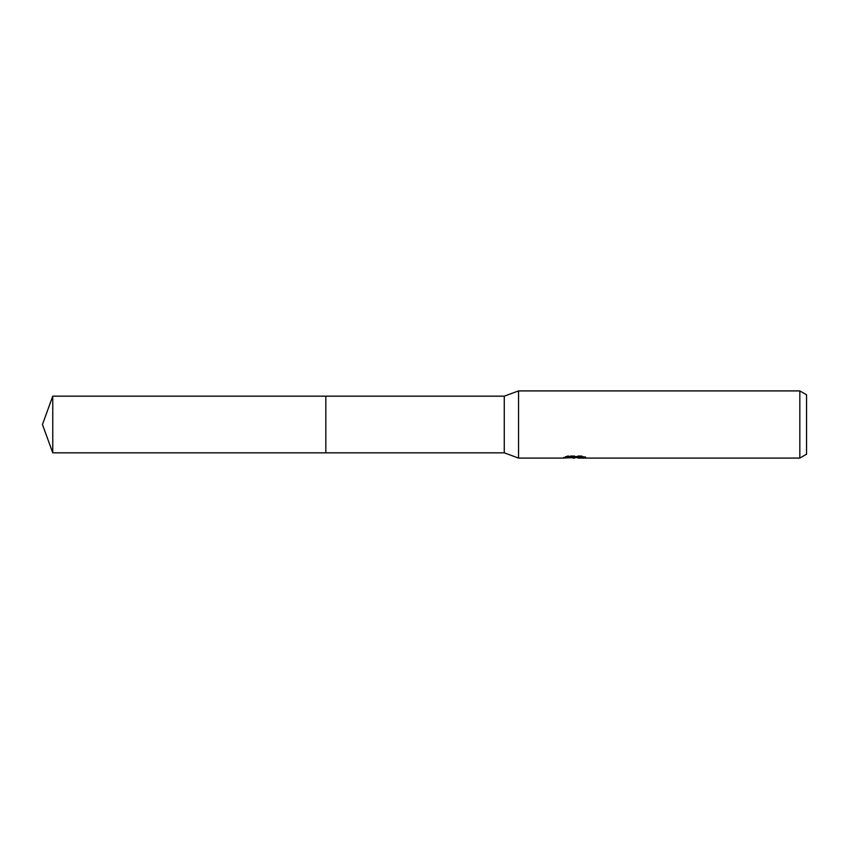 <?xml version="1.0" encoding="UTF-8"?>
<svg xmlns="http://www.w3.org/2000/svg" width="849" height="849" viewBox="0 0 849 849"><rect width="100%" height="100%" fill="white"/><g stroke="black" fill="none" stroke-linecap="round" stroke-linejoin="round"><path stroke-width="0.64" stroke-dasharray="4.25 3.18" d="M575.866 456.592L563.099 457.25L568.013 455.69L572.937 457.25L583.348 456.327L583.348 456.974L578.084 457.25M583.348 456.974L583.348 457.823L583.348 457.187L577.946 457.558M578.084 458.089L583.348 457.823M575.038 456.964L575.038 457.505M568.013 455.69L568.013 456.571L563.089 458.089L563.089 457.25L572.937 457.25M570.613 457.76L568.013 456.571M563.322 457.176L563.322 458.014M582.106 456.613L585.714 456.698L581.873 455.69L568.628 455.69L565.126 456.592L568.522 456.592M565.126 456.592L565.126 457.452M568.628 455.69L568.628 456.571M581.873 455.69L581.873 456.571M585.714 456.698L585.714 457.547M583.348 456.327L583.348 457.187M806.55 394.796L806.55 454.204M799.832 390.911L799.832 458.089M518.548 390.911L518.548 458.089M504.264 396.165L504.264 452.835M325.836 396.165L325.836 452.835L325.836 396.165M52.765 396.165L52.765 452.835M574.518 457.25L575.866 457.25M574.455 458.067L574.455 457.229"/><path stroke-width="1.27" d="M568.522 456.592L575.866 456.592L575.866 457.452L563.099 458.089L518.548 458.089L504.264 452.835L325.836 452.835L325.836 396.165L504.264 396.165L518.548 390.911L799.832 390.911L806.55 394.796L806.55 454.204L799.832 458.089L578.084 458.089L577.946 457.229L582.106 456.613M504.264 452.835L504.264 396.165M518.548 458.089L518.548 390.911M577.946 457.558L570.613 457.76M574.518 458.089L572.937 458.089M799.832 458.089L799.832 390.911M575.866 457.452L565.126 457.452L568.628 456.571L581.873 456.571L585.714 457.547L577.946 458.067M52.765 452.835L52.765 396.165L325.836 396.165L325.836 452.835L52.765 452.835L42.45 424.5L52.765 396.165M575.866 457.25L577.946 457.25"/></g></svg>
